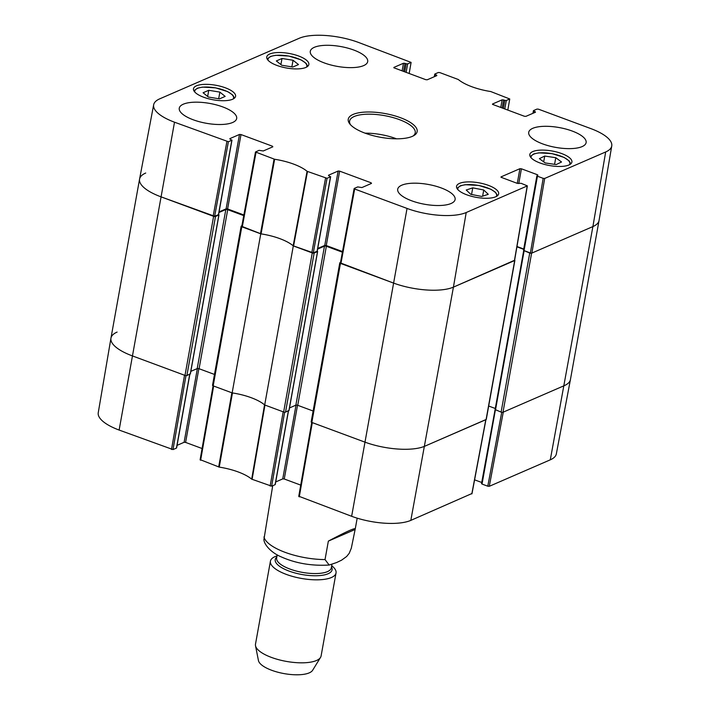 <?xml version="1.0" encoding="UTF-8"?>
<svg xmlns="http://www.w3.org/2000/svg" width="710" height="710" viewBox="0 0 710 710"><rect width="100%" height="100%" fill="white"/><g stroke="black" fill="none" stroke-linecap="round" stroke-linejoin="round"><path stroke-width="1.06" d="M501.109 412.12A1.385 0.479 10.2 0 0 502.991 412.253L564.272 385.645A44.437 15.345 10.2 0 0 570.432 379.575L599.045 220.517A44.437 15.345 -169.8 0 1 592.894 226.579L531.604 253.186A1.385 0.479 -169.8 0 1 529.731 253.062L501.109 412.12L495.19 409.581M495.296 408.49L488.684 406.031M311.362 421.704A1.385 0.479 10.2 0 0 311.166 421.891A1.385 0.479 10.2 0 0 311.832 422.45L364.683 442.046A44.437 15.345 10.2 0 0 424.802 446.199L486.084 419.592A1.385 0.479 10.2 0 0 486.279 419.397L514.892 260.339A1.385 0.479 -169.8 0 1 514.706 260.526L453.424 287.133A44.437 15.345 -169.8 0 1 393.296 282.988L340.454 263.383A1.385 0.479 -169.8 0 1 339.788 262.833A1.385 0.479 -169.8 0 1 339.983 262.647L340.525 262.407M313.128 411.019L297.73 405.312A1.385 0.479 10.2 0 0 295.857 405.179L289.485 407.948M288.952 410.398L285.526 412.12L314.148 253.062A1.385 0.479 -169.8 0 1 312.267 252.938L293.31 245.9L264.688 404.966L283.645 411.995A1.385 0.479 10.2 0 0 285.526 412.12M264.688 404.966A36.103 12.469 10.2 0 0 232.143 392.896L260.765 233.83L241.799 226.801A1.385 0.479 -169.8 0 1 241.143 226.25A1.385 0.479 -169.8 0 1 241.329 226.064L241.87 225.824M212.716 385.122A1.385 0.479 10.2 0 0 212.521 385.308A1.385 0.479 10.2 0 0 213.186 385.858L232.143 392.896M214.473 374.436L199.084 368.73A1.385 0.479 10.2 0 0 197.202 368.596L190.839 371.357M190.307 373.806L186.872 375.537L215.494 216.479A1.385 0.479 -169.8 0 1 213.612 216.346L160.771 196.75A44.437 15.345 -169.8 0 1 139.568 179.097A44.437 15.345 -169.8 0 1 145.727 173.027M139.568 179.097L110.955 338.155A44.437 15.345 10.2 0 0 132.149 355.808L184.999 375.412A1.385 0.479 10.2 0 0 186.872 375.537M516.916 246.832L523.669 249.334M523.829 250.515L529.731 253.062M215.494 216.479L218.875 215.015L218.565 214.553M218.964 212.521L225.824 209.539A1.385 0.479 -169.8 0 1 227.706 209.663L243.752 215.618M260.765 233.83A36.103 12.469 -169.8 0 1 293.31 245.9M314.148 253.062L317.53 251.597L317.21 251.136M317.61 249.103L324.479 246.121A1.385 0.479 -169.8 0 1 326.351 246.255L342.406 252.201M328.357 541.109C345.761 531.888 354.734 527.796 355.257 528.861L351.317 548.173L349.205 553.33L346.649 556.489L341.581 560.172L336.611 562.542L329.165 565.036L325.029 559.578L328.357 541.109L354.636 529.696M272.711 485.702L263.907 539.573M277.015 555.886A33.334 11.511 10.2 0 0 275.045 556.613A33.334 11.511 10.2 0 0 270.43 561.166L255.493 644.156A33.334 11.511 10.2 0 0 255.511 645.727L258.44 660.548A27.779 9.594 10.2 0 0 284.062 673.595A27.779 9.594 10.2 0 0 312.622 670.293L320.529 657.424A33.334 11.511 10.2 0 0 321.097 655.96L336.034 572.97A33.334 11.511 10.2 0 0 331.694 565.719M255.511 645.727A33.334 11.511 10.2 0 0 286.254 661.383A33.334 11.511 10.2 0 0 320.529 657.424M270.43 561.166A33.334 11.511 10.2 0 0 301.191 578.393A33.334 11.511 10.2 0 0 336.034 572.97M550.294 459.823A43.736 15.105 10.2 0 0 556.338 453.894L570.423 379.619A44.437 15.345 -169.8 0 1 564.272 385.645L503.275 412.128L489.288 486.306L550.294 459.823L592.894 226.579A44.437 15.345 10.2 0 0 599.054 220.464L611.754 145.94A43.736 15.105 -169.8 0 1 605.683 151.958L544.685 178.45L543.177 178.343L530.388 252.964L531.888 253.071L592.894 226.579L605.683 151.958M501.721 412.279L487.788 486.199L489.288 486.306M487.788 486.199L482.037 484.069L495.367 409.989M481.664 483.474L482.037 484.069M481.717 482.472L474.591 479.836M298.892 496.272L351.645 516.294A43.736 15.105 10.2 0 0 410.824 520.377L471.884 493.548M300.729 485.108L284.257 478.993L297.525 405.241M296.026 405.126L282.749 478.886L284.257 478.993M282.749 478.886L275.711 481.948M288.375 410.886L275.161 484.327M275.098 484.673L271.646 486.164L284.63 412.208M200.247 459.69L219.248 467.118A36.813 12.709 -169.8 0 1 251.686 479.152L271.646 486.164M202.075 448.516L185.603 442.41L198.871 368.659M197.371 368.543L184.103 442.303L185.603 442.41M184.103 442.303L177.065 445.356M189.721 374.303L176.506 447.735M176.444 448.09L173 449.581L185.984 375.625M171.5 449.483L184.529 375.235L132.149 355.808A44.437 15.345 -169.8 0 1 110.946 338.2L98.246 412.723A43.736 15.105 10.2 0 0 119.12 430.056L173 449.581M110.946 338.2A44.437 15.345 -169.8 0 1 117.106 332.085M218.671 466.976L231.868 392.79L213.648 386.036L200.619 460.284M251.686 479.152L264.546 404.842A36.103 12.469 10.2 0 0 232.454 392.941L219.248 467.118M270.146 486.066L283.175 411.818L264.954 405.064L252.094 479.365M485.959 419.557L424.802 446.199A44.437 15.345 -169.8 0 1 364.683 442.046L312.302 422.619L299.274 496.867M495.198 409.013L481.513 483.625M327.044 178.308L330.487 176.817L317.104 251.216L313.296 252.867L327.044 178.308L307.084 171.296A36.813 12.709 10.2 0 0 274.637 159.262L255.485 151.984L259.088 150.334L263.268 150.973L272.844 146.819L272.471 146.224L272.32 147.041M328.499 175.539L330.487 176.817M328.561 175.192L338.146 171.03L324.754 245.429L326.263 245.536L339.646 171.137L338.146 171.03M339.646 171.137L371.117 182.807L370.975 183.633M500.967 177.234L517.377 183.402L521.087 183.304L527.37 185.878L466.213 212.521A43.736 15.105 -169.8 0 1 407.043 208.429L354.663 189.011L354.29 188.416L357.733 186.916L361.914 187.564L371.499 183.402L371.117 182.807M501.029 176.888L519.906 168.696L517.27 183.366M518.761 183.553L521.415 168.794L519.906 168.696M521.415 168.794L537.381 174.722L537.239 175.539M530.388 252.964L524.042 250.612L537.434 176.213L536.902 175.769L537.914 175.157L537.381 174.722M537.434 176.213L543.177 178.343M533.601 113.023L533.556 110.582L537 109.083L538.5 109.189L590.88 128.616A43.736 15.105 -169.8 0 1 611.754 145.94M533.929 111.177L535.1 111.612L534.958 112.428M492.483 104.343L524.397 116.262L525.897 116.36L535.482 112.207L535.1 111.612M492.545 103.997L502.13 99.835L500.745 107.485M502.174 108.018L503.63 99.941L502.13 99.835M503.63 99.941L504.801 100.376L503.346 108.453M504.774 108.985L506.31 100.474L504.801 100.376M506.31 100.474L509.753 98.983L507.801 110.103M434.946 76.44L434.902 74L438.354 72.5L439.854 72.606L458.314 79.52A36.813 12.709 10.2 0 0 490.752 91.546L509.753 98.983M435.283 74.594L436.455 75.029L436.304 75.846M393.837 67.761L425.743 79.671L427.251 79.777L436.827 75.615L436.455 75.029M393.899 67.406L403.475 63.252L402.1 70.902M403.529 71.435L404.984 63.35L403.475 63.252M404.984 63.35L406.155 63.785L404.7 71.87M406.129 72.402L407.655 63.891L406.155 63.785M407.655 63.891L411.108 62.4L409.155 73.52M228.389 141.725L231.842 140.225L218.449 214.624L214.651 216.275L228.389 141.725L174.509 122.2A43.736 15.105 -169.8 0 1 153.662 104.769A43.736 15.105 -169.8 0 1 159.706 98.85L299.176 38.296A43.736 15.105 -169.8 0 1 358.355 42.378L411.108 62.4M229.854 138.956L231.842 140.225M229.916 138.61L239.492 134.447L226.108 208.846L227.608 208.953L241.001 134.554L239.492 134.447M241.001 134.554L272.471 146.224M305.877 67.432A21.389 7.384 -169.8 0 1 281.533 66.891A21.389 7.384 -169.8 0 1 266.747 56.933A21.389 7.384 -169.8 0 1 289.103 53.454A21.389 7.384 -169.8 0 1 308.841 64.512A21.389 7.384 -169.8 0 1 305.877 67.432M568.941 164.986A21.389 7.384 -169.8 0 1 544.606 164.445A21.389 7.384 -169.8 0 1 529.811 154.496A21.389 7.384 -169.8 0 1 552.167 151.017A21.389 7.384 -169.8 0 1 571.905 162.066A21.389 7.384 -169.8 0 1 568.941 164.986M495.686 196.794A21.389 7.384 -169.8 0 1 471.342 196.253A21.389 7.384 -169.8 0 1 456.548 186.304A21.389 7.384 -169.8 0 1 478.904 182.816A21.389 7.384 -169.8 0 1 498.651 193.874A21.389 7.384 -169.8 0 1 495.686 196.794M232.623 99.24A21.389 7.384 -169.8 0 1 208.279 98.69A21.389 7.384 -169.8 0 1 193.484 88.741A21.389 7.384 -169.8 0 1 215.84 85.262A21.389 7.384 -169.8 0 1 235.587 96.32A21.389 7.384 -169.8 0 1 232.623 99.24M363.653 65.604A29.163 10.073 -169.8 0 1 330.452 64.867A29.163 10.073 -169.8 0 1 310.288 51.297A29.163 10.073 -169.8 0 1 340.773 46.549A29.163 10.073 -169.8 0 1 367.691 61.619A29.163 10.073 -169.8 0 1 363.653 65.604M582.085 146.615A29.163 10.073 -169.8 0 1 548.892 145.87A29.163 10.073 -169.8 0 1 528.719 132.3A29.163 10.073 -169.8 0 1 559.205 127.56A29.163 10.073 -169.8 0 1 586.123 142.63A29.163 10.073 -169.8 0 1 582.085 146.615M451.072 203.495A29.163 10.073 -169.8 0 1 417.879 202.758A29.163 10.073 -169.8 0 1 397.707 189.188A29.163 10.073 -169.8 0 1 428.192 184.44A29.163 10.073 -169.8 0 1 455.11 199.519A29.163 10.073 -169.8 0 1 451.072 203.495M232.631 122.493A29.163 10.073 -169.8 0 1 199.439 121.747A29.163 10.073 -169.8 0 1 179.266 108.177A29.163 10.073 -169.8 0 1 209.752 103.429A29.163 10.073 -169.8 0 1 236.67 118.508A29.163 10.073 -169.8 0 1 232.631 122.493M353.101 114.425A34.994 12.088 10.2 0 0 349.879 124.019A34.994 12.088 10.2 0 0 380.56 137.296A34.994 12.088 10.2 0 0 413.939 135.548A34.994 12.088 10.2 0 0 398.922 117.15A34.994 12.088 10.2 0 0 353.101 114.425M219.869 92.114L225.168 96.4L219.488 98.868L208.376 97.03L203.078 92.753L208.758 90.285L219.869 92.114L218.68 98.734M208.758 90.285L207.648 96.445M561.539 161.987L556.196 164.578L545.156 162.936L539.387 158.649L544.73 156.058L555.77 157.7L561.539 161.987M555.77 157.7L554.581 164.329M544.73 156.058L543.691 161.845M298.484 64.566L292.804 67.033L281.755 65.249L276.323 60.954L281.994 58.486L293.044 60.261L298.484 64.566M293.044 60.261L291.854 66.882M281.994 58.486L280.903 64.575M472.745 187.866L483.741 189.996L488.267 194.309L481.753 196.448L470.766 194.327L466.23 190.005L472.745 187.866L471.555 194.478M483.741 189.996L482.622 196.164M241.897 226.383L261.067 233.883A36.103 12.469 -169.8 0 1 293.168 245.784L313.296 252.867M243.867 214.979L227.608 208.953M226.108 208.846L219.07 211.899M153.662 104.769L139.577 179.044A44.437 15.345 10.2 0 0 160.771 196.75L214.651 216.275M523.669 250.018L524.042 250.612M523.723 249.015L516.969 246.512M340.543 262.966L393.296 282.988A44.437 15.345 10.2 0 0 453.424 287.133L514.484 260.304M342.522 251.562L326.263 245.536M324.754 245.429L317.716 248.482M350.589 124.836A33.334 11.511 -169.8 0 1 349.613 121.046A33.334 11.511 -169.8 0 1 354.237 116.493A33.334 11.511 -169.8 0 1 392.168 117.336A33.334 11.511 -169.8 0 1 415.226 132.85A33.334 11.511 -169.8 0 1 412.989 136.063M396.508 138.814A33.334 11.511 10.2 0 0 365.073 133.16M502.991 412.253L531.604 253.186M514.706 260.526L486.084 419.592M466.213 212.521L453.424 287.133L410.824 520.377M495.473 410.025L524.095 250.967M213.186 385.858L241.799 226.801M213.612 216.346L184.999 375.412M190.253 374.072L218.875 215.015M312.267 252.938L283.645 411.995M311.832 422.45L340.454 263.383M407.043 208.429L351.645 516.294M297.73 405.312L326.351 246.255M295.857 405.179L324.479 246.121M288.908 410.655L317.53 251.597M199.084 368.73L227.706 209.663M197.202 368.596L225.824 209.539M174.509 122.2L119.12 430.056M263.969 536.938A44.437 15.345 10.2 0 0 325.029 559.578M276.802 557.084A28.888 9.976 10.2 0 0 301.892 574.514A28.888 9.976 10.2 0 0 331.481 566.917M277.211 554.847L276.643 557.998A27.779 9.594 10.2 0 0 302.274 572.358A27.779 9.594 10.2 0 0 331.313 567.84L331.934 564.388M485.8 419.708L471.822 493.894M194.771 92.025A19.72 6.807 -169.8 0 1 215.37 87.88A19.72 6.807 -169.8 0 1 233.235 98.947M531.089 157.771A19.72 6.807 -169.8 0 1 551.697 153.635A19.72 6.807 -169.8 0 1 569.562 164.693M268.025 60.217A19.72 6.807 -169.8 0 1 288.633 56.072A19.72 6.807 -169.8 0 1 306.489 67.139M457.835 189.579A19.72 6.807 -169.8 0 1 472.487 184.698A19.72 6.807 -169.8 0 1 494.985 192.126A19.72 6.807 -169.8 0 1 496.299 196.501M261.067 233.883L274.637 159.262M274.069 159.12L260.49 233.732M307.084 171.296L293.168 245.784M293.576 246.006L307.483 171.509M242.27 226.978L256.017 152.419M226.889 141.618L213.151 216.177M325.535 178.21L311.796 252.76M340.924 263.561L354.663 189.011M527.21 186.029L514.422 260.65M531.888 253.071L544.685 178.45M495.074 409.697L523.696 250.639M241.143 226.25L212.521 385.308M339.788 262.833L311.166 421.891M317.645 251.482L289.023 410.54M190.369 373.957L218.991 214.899M355.257 528.861L357.183 518.158M329.165 565.036C311.575 566.074 295.52 563.323 280.991 556.773C271.717 552.957 264.102 544.881 263.907 539.582M471.972 493.743L485.942 419.654M311.734 422.406L298.741 496.423M288.508 410.824L275.249 484.522M189.863 374.241L176.604 447.939M213.08 385.823L200.096 459.84M234.495 98.104L232.827 95.113L227.715 91.643L215.618 87.854L202.457 87.108L197.469 88.164L193.892 90.791M570.813 163.85L569.145 160.859L564.033 157.398L551.936 153.608L538.784 152.863L533.796 153.91L530.21 156.546M307.749 66.296L306.081 63.305L300.969 59.835L288.872 56.046L275.72 55.3L270.732 56.356L267.146 58.983M497.559 195.658L495.571 192.348L490.867 189.25L478.842 185.443L465.21 184.698L460.559 185.709L456.956 188.354M255.485 151.976L241.746 226.534M218.609 214.473L231.992 140.074M317.255 251.065L330.647 176.666M354.13 188.567L340.392 263.117M514.572 260.499L527.37 185.878M523.519 250.168L536.902 175.769M532.935 113.307L533.396 110.733M434.289 76.724L434.751 74.151"/></g></svg>
